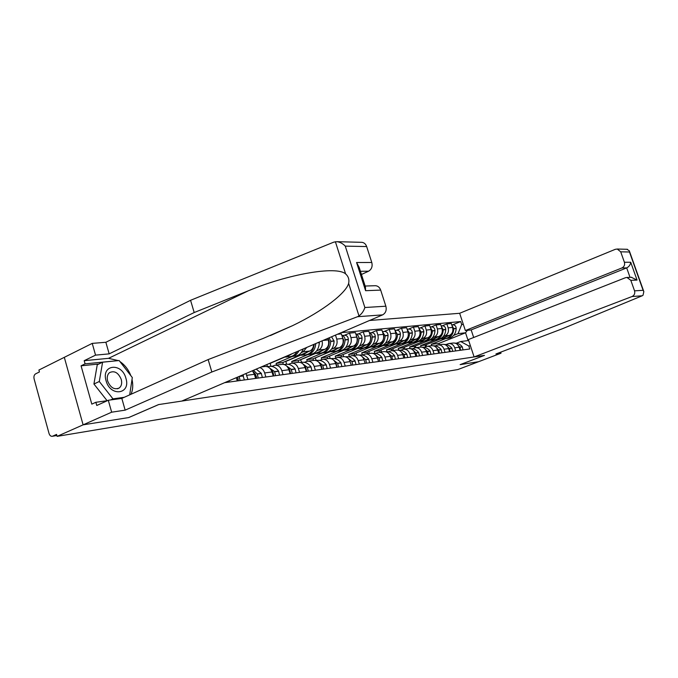 <?xml version="1.0" encoding="UTF-8"?>
<svg xmlns="http://www.w3.org/2000/svg" width="678" height="678" viewBox="0 0 678 678"><rect width="100%" height="100%" fill="white"/><g stroke="black" fill="none" stroke-linecap="round" stroke-linejoin="round"><path stroke-width="1.02" d="M361.213 242.317L362.044 242.334C364.239 242.699 365.773 244.105 366.662 246.563L345.272 246.122C342.882 243.614 340.136 242.139 337.025 241.682L333.822 242.122L190.56 300.303L105.87 342.28L92.225 343.382L38.9 370.035L39.426 371.951L35.553 373.883C34.103 374.866 33.62 376.553 34.112 378.943L49.019 433.42C49.68 435.437 50.74 436.395 52.189 436.301L56.867 435.462M621.912 267.963C624.218 266.759 625.048 264.852 624.404 262.259L630.718 262.25C630.396 264.81 629.048 266.691 626.684 267.903L621.912 267.963L465.362 330.542L459.65 313.287L369.518 320.491M98.827 364.01L81.072 365.815L91.81 404.13L95.869 402.283L96.768 405.486L108.294 400.266L111.658 412.19L83.106 424.843L64.308 357.331L83.106 424.843L57.113 436.361L457.862 369.552L478.6 361.696L460.192 364.637L484.49 355.374L474.108 356.942L632.032 296.532C634.362 295.354 635.201 293.455 634.549 290.845L630.82 280.319L626.947 277.455L625.379 277.743L468.362 339.576L474.108 356.942M374.909 285.718L375.459 285.701C377.926 285.913 379.663 287.379 380.68 290.099L385.867 306.21C386.782 310.219 385.697 313.109 382.612 314.872L181.746 401.088L158.559 404.588L128.6 417.58L83.106 424.843L128.744 417.555L158.703 404.563L484.423 355.382L460.133 364.645L478.6 361.696L501.025 353.196L500.686 352.17M57.113 436.361L56.571 434.412L52.621 436.166M425.665 346.627L425.165 345.085L449.446 335.356C452.412 333.762 453.463 331.118 452.599 327.415L451.302 323.499L446.853 323.923L448.15 327.855C449.022 331.584 447.972 334.254 444.988 335.856L443.268 336.542M454.709 347.797L459.125 347.212C457.955 344.28 455.997 342.882 453.235 343.009L448.794 343.56C451.565 343.432 453.54 344.848 454.709 347.797L455.735 350.916M459.125 347.212L460.142 350.306M442.081 325.872L446.853 323.923M445.921 344.534L448.794 343.56M435.208 339.78L420.606 345.644L421.072 347.068M414.758 347.856L414.292 346.416L438.81 336.551C441.81 334.932 442.87 332.245 441.988 328.483L440.683 324.508L436.081 324.94L437.395 328.94C438.276 332.729 437.217 335.441 434.208 337.068L432.471 337.771M449.624 351.755L448.59 348.602C447.412 345.627 445.429 344.204 442.641 344.322L438.056 344.899C440.853 344.771 442.853 346.212 444.031 349.204L445.073 352.374M431.259 326.915L436.081 324.94M435.157 345.882L438.056 344.899M424.326 341.051L409.588 346.992L410.105 348.594M403.52 349.204L403.063 347.797L427.826 337.788C430.852 336.144 431.92 333.406 431.03 329.584L429.708 325.542L424.953 325.991L426.284 330.059C427.174 333.915 426.106 336.669 423.064 338.322L421.309 339.025M438.759 353.246L437.717 350.043C436.522 347.017 434.513 345.568 431.7 345.695L431.284 344.331L445.751 338.551M420.089 327.999L424.953 325.991M424.03 347.28L426.962 346.28C429.784 346.161 431.801 347.619 433.005 350.67L434.056 353.891M413.088 342.365L398.206 348.39L398.774 350.162M391.926 350.653L391.469 349.212L416.47 339.059C419.521 337.398 420.597 334.618 419.699 330.72L418.36 326.618L413.444 327.084L414.792 331.22C415.699 335.135 414.614 337.932 411.546 339.61L409.775 340.331M427.53 354.789L426.47 351.535C425.259 348.458 423.233 346.975 420.385 347.102L415.487 347.712C418.343 347.594 420.377 349.077 421.597 352.179L422.657 355.458M408.529 329.118L413.444 327.084M412.529 348.729L415.487 347.712M401.469 343.721L386.443 349.831L387.036 351.679M379.951 352.145L379.485 350.687L404.724 340.381C407.809 338.686 408.893 335.864 407.986 331.906L406.631 327.728L401.546 328.203L402.901 332.415C403.825 336.398 402.732 339.246 399.63 340.949L397.842 341.687M415.911 356.382L414.834 353.069C413.614 349.941 411.563 348.441 408.69 348.56L403.622 349.195C406.503 349.068 408.563 350.585 409.792 353.738L410.868 357.077M396.579 330.271L401.546 328.203M400.63 350.221L403.622 349.195M389.452 345.119L374.29 351.323L374.917 353.297M367.561 353.696L367.086 352.204L392.57 341.746C395.689 340.025 396.783 337.152 395.859 333.127L394.486 328.872L389.223 329.372L390.604 333.652C391.537 337.712 390.435 340.602 387.299 342.339L385.494 343.085M403.885 358.035L402.8 354.662C401.562 351.475 399.486 349.95 396.588 350.068L391.333 350.729C394.249 350.602 396.333 352.145 397.579 355.357L398.672 358.755M384.206 331.466L389.223 329.372M388.316 351.772L391.333 350.729M377.019 346.568L361.713 352.865L362.391 355.018M354.738 355.289L354.255 353.78L379.994 343.161C383.138 341.407 384.24 338.491 383.307 334.39L381.917 330.059L376.468 330.576L377.858 334.932C378.807 339.068 377.697 342.009 374.536 343.771L372.705 344.526M391.435 359.747L390.333 356.314C389.079 353.069 386.985 351.509 384.053 351.636L378.612 352.314C381.561 352.187 383.663 353.763 384.926 357.035L386.028 360.493M371.4 332.712L376.468 330.576M375.561 353.374L378.612 352.314M364.145 348.068L348.695 354.458L349.331 356.475M341.458 356.95L340.975 355.408L366.959 344.619C370.137 342.848 371.247 339.873 370.298 335.695L368.891 331.288L363.239 331.822L364.654 336.263C365.611 340.475 364.493 343.466 361.298 345.255L359.45 346.026M378.527 361.518L377.417 358.026C376.146 354.721 374.027 353.136 371.061 353.255L365.425 353.958C368.408 353.84 370.535 355.442 371.807 358.764L372.925 362.289M358.128 333.991L363.239 331.822M362.349 355.035L365.425 353.958M350.814 349.619L335.212 356.111L335.796 357.976M327.703 358.662L327.211 357.094L353.441 346.136C356.653 344.331 357.781 341.305 356.814 337.051L355.391 332.567L349.526 333.118L350.958 337.644C351.924 341.932 350.797 344.983 347.577 346.797L345.704 347.585M365.145 363.357L364.018 359.798C362.738 356.433 360.594 354.814 357.603 354.933L351.755 355.662C354.764 355.543 356.916 357.179 358.204 360.569L359.34 364.154M344.365 335.322L349.526 333.118M348.645 356.755L351.755 355.662M336.991 351.229L321.236 357.831L321.762 359.526M313.439 360.442L312.939 358.848L339.424 347.712C342.67 345.882 343.805 342.797 342.822 338.466L341.381 333.89L337.424 334.262M351.263 365.264L350.128 361.637C348.823 358.213 346.661 356.552 343.636 356.679L337.568 357.433C340.61 357.314 342.78 358.984 344.085 362.442L345.238 366.095M335.491 335.093L336.746 339.076C337.729 343.441 336.593 346.551 333.339 348.399L331.449 349.195M334.424 358.543L337.568 357.433M322.643 352.907L306.744 359.603L307.244 361.221M298.642 362.298L298.142 360.662L324.872 349.348C328.152 347.483 329.288 344.339 328.305 339.924L327.821 338.39M336.856 367.247L335.695 363.552C334.381 360.052 332.195 358.365 329.135 358.484L322.83 359.272C325.906 359.154 328.101 360.857 329.423 364.383L330.593 368.112M322.075 340.856C322.923 345.195 321.745 348.263 318.55 350.06L316.643 350.865M319.652 360.399L322.83 359.272M307.761 354.636L291.709 361.45L292.218 363.086M283.328 364.349L282.777 362.544L309.761 351.043C312.134 349.873 313.422 347.687 313.634 344.475M321.881 369.307L320.702 365.535C319.372 361.967 317.16 360.247 314.075 360.365L307.524 361.179C310.626 361.06 312.846 362.798 314.185 366.4L315.363 370.196M306.727 347.441L303.193 351.78L301.261 352.611M304.312 362.323L307.524 361.179M292.294 356.442L276.099 363.366L276.607 365.035M267.454 366.612L266.835 364.561M306.303 371.442L305.117 367.595C303.769 363.959 301.532 362.196 298.413 362.315L291.599 363.162C294.735 363.052 296.981 364.823 298.337 368.493L299.532 372.375M288.353 364.332L291.599 363.162M290.099 373.671L288.896 369.747C287.531 366.035 285.269 364.23 282.116 364.349L275.022 365.23C278.192 365.12 280.463 366.934 281.836 370.68L283.048 374.637M271.751 366.417L275.022 365.23M273.226 375.993L272.005 371.976C270.624 368.188 268.335 366.349 265.149 366.467L261.276 366.951M259.827 367.569C262.106 368.349 263.708 370.146 264.649 372.951L265.878 377.002M255.64 378.409L254.394 374.315L252.428 370.747M245.978 373.51L247.97 379.46M237.283 380.926L236.308 377.663M228.918 380.833L229.283 382.028M282.777 362.544L276.099 363.366M298.142 360.662L291.709 361.45M312.939 358.848L306.744 359.603M327.211 357.094L321.236 357.831M340.975 355.408L335.212 356.111M354.255 353.78L348.695 354.458M367.086 352.204L361.713 352.865M379.485 350.687L374.29 351.323M391.469 349.212L386.443 349.831M403.063 347.797L398.206 348.39M414.292 346.416L409.588 346.992M425.165 345.085L420.606 345.644M439.378 344.738L438.937 343.39L465.54 332.796L458.065 333.627L453.726 335.364M438.937 343.39L431.284 344.331M456.353 343.221L460.676 341.517L468.117 340.593L465.54 332.796L467.388 330.322M470.405 345.763L468.786 345.975L460.676 341.517M224.664 382.663L469.786 348.984L468.786 345.975M458.065 333.627L461.693 324.542L460.701 321.55L341.195 332.644M461.693 324.542L463.328 324.381M452.557 324.855L460.701 321.55M468.769 340.822L468.117 340.593M460.65 350.238L459.93 347.221L458.26 345.466M455.108 343.144C457.896 343.161 460.269 344.365 462.21 346.755L463.04 349.907M445.514 338.568L446.005 338.525C450.743 337.559 453.336 334.313 453.777 328.771L451.904 325.321M451.777 324.931L452.929 324.821C454.896 324.923 455.98 326.093 456.192 328.33L456.192 328.525C455.752 334.042 453.167 337.28 448.438 338.246L446.005 338.525M426.081 344.721L426.606 346.339M451.565 333.762C450.048 336.61 447.836 338.246 444.938 338.653L440.573 338.915M447.827 336L442.48 338.932M634.549 290.845L643.108 290.311L643.837 291.625L642.998 295.311L642.193 295.786L562.537 328.694L495.932 353.967L501.025 353.196M624.404 262.259L620.701 251.818L617.26 249.029L615.302 249.318L459.65 313.287M630.032 277.353L626.684 267.903L471.159 329.915L473.676 337.483M471.159 329.915L465.362 330.542M631.32 277.31L637.057 280.073L630.82 280.319M626.938 249.284L629.311 250.826L629.472 251.996L620.701 251.818M382.612 314.872L357.526 316.711L358.993 315.94C361.823 313.778 363.781 310.973 364.866 307.515L385.867 306.21M108.294 400.266L121.82 398.393L208.154 359.569L262.971 338.517L292.667 325.618C323.042 311.016 346.034 293.082 348.636 283.387C349.433 279.556 348.424 276.404 345.619 273.912C336.39 265.564 287.336 274.404 248.419 290.76L194.196 312.541L109.166 353.865L95.547 355.128L84.191 360.688L108.556 358.331L118.362 360.62M208.154 359.569L211.841 372.002L125.159 410.148L111.658 412.19M357.526 316.711L211.841 372.002M121.82 398.393L125.159 410.148M366.662 246.563L371.79 262.488C372.697 266.462 371.629 269.361 368.586 271.2L360.433 271.302M361.45 274.48L368.586 271.2M81.072 365.815L85.081 363.857L84.191 360.688M92.225 343.382L95.547 355.128M105.87 342.28L109.166 353.865M190.56 300.303L194.196 312.541M119.947 361.577C124.837 364.95 128.473 369.637 130.837 375.654M132.015 379.519C133.252 385.028 132.913 389.943 130.998 394.265M95.869 402.283L107.387 400.681M117.964 360.654L85.081 363.857M380.68 290.099L365.586 290.692L365.434 286.93L359.162 267.344L356.569 262.505L371.79 262.488M125.922 378.324C121.93 362.255 101.039 364.306 106.048 380.689C110.336 397.206 131.091 394.299 125.922 378.324M121.252 379.426C118.353 372.646 114.438 370.383 109.505 372.637C107.361 374.553 106.743 377.358 107.649 381.053C110.489 387.74 114.353 390.053 119.226 387.994C121.515 386.087 122.193 383.231 121.252 379.426M107.107 400.715L93.928 384.019L97.251 364.772L102.59 362.196L119.133 360.535L132.312 377.561L129.684 394.85M110.556 399.952L112.972 398.867L99.302 381.494L102.59 362.196M93.928 384.019L99.302 381.494M124.227 397.308L112.972 398.867M450.217 351.67L449.489 348.602L447.599 346.661M444.488 344.458C447.378 344.416 449.828 345.636 451.845 348.128L452.684 351.331M434.903 339.797L435.42 339.763C440.2 338.78 442.819 335.483 443.259 329.855L441.276 326.304M441.158 325.957L442.454 325.83C444.437 325.932 445.539 327.127 445.751 329.406L445.751 329.601C445.31 335.203 442.7 338.491 437.929 339.466L435.42 339.763M415.343 345.992L415.885 347.661M441.09 334.746C439.573 337.746 437.318 339.458 434.318 339.89L429.844 340.153M437.174 337.203L431.784 340.186M437.98 350.84L438.302 351.848M439.437 353.153L438.7 350.034L436.573 347.89M433.539 345.822C436.513 345.712 439.047 346.958 441.141 349.543L441.988 352.797M423.953 341.076L424.487 341.034C429.318 340.042 431.954 336.695 432.403 330.974L430.284 327.321M430.191 327.025L431.64 326.881C433.649 326.982 434.759 328.194 434.971 330.508L434.971 330.711C434.53 336.407 431.894 339.746 427.072 340.729L424.487 341.034M430.869 329.11L431.242 330.381M404.257 347.314L404.817 349.043M430.293 335.72C428.776 338.898 426.462 340.712 423.343 341.17L418.775 341.441M426.174 338.449L420.724 341.475M426.632 352.026L427.174 353.713M428.301 354.679L427.555 351.518L425.165 349.153M422.224 347.229C425.301 347.06 427.911 348.314 430.072 351.009L430.937 354.323M412.631 342.39L413.19 342.348C418.063 341.348 420.733 337.941 421.174 332.127L418.936 328.372M418.851 328.118L420.47 327.966C422.496 328.067 423.614 329.296 423.835 331.652L423.835 331.856C423.386 337.644 420.733 341.042 415.868 342.043L413.19 342.348M419.436 329.923L420.004 332.05M392.808 348.67L393.393 350.467M419.148 336.652C417.648 340.059 415.267 342.009 412.004 342.492L407.325 342.771M414.8 339.737L409.3 342.805M414.928 353.348L415.639 355.552M416.784 356.264L416.021 353.043L413.36 350.467M410.529 348.687C413.699 348.45 416.402 349.729 418.64 352.518L419.512 355.891M400.935 343.754L401.503 343.712C406.436 342.695 409.122 339.237 409.571 333.322L407.19 329.466M407.122 329.254L408.919 329.076C410.961 329.186 412.097 330.44 412.326 332.839L412.317 333.042C411.877 338.932 409.19 342.382 404.274 343.39L401.503 343.712M407.648 330.864L408.351 333.847M380.985 350.068L381.587 351.941M407.656 337.508C406.19 341.212 403.741 343.331 400.283 343.856L395.494 344.144M403.046 341.068L397.486 344.178M402.825 354.755L403.681 357.408M404.868 357.899L404.096 354.619L401.13 351.823M398.444 350.204L398.495 350.195C401.732 349.907 404.503 351.204 406.8 354.086L407.69 357.518M388.833 345.161L389.426 345.119C394.401 344.093 397.113 340.576 397.562 334.559L395.045 330.601M394.994 330.423L396.969 330.237C399.037 330.347 400.181 331.618 400.41 334.059L400.41 334.271C399.961 340.254 397.257 343.763 392.291 344.788L389.426 345.119M395.46 331.881L396.232 336.034M368.764 351.518L369.383 353.467M395.833 338.076C394.477 342.263 391.918 344.661 388.163 345.272L383.248 345.568M390.875 342.441L385.265 345.602M390.299 356.221L391.291 359.315M392.528 359.594L391.748 356.264L388.452 353.23M385.926 351.772L386.155 351.738C389.435 351.45 392.231 352.772 394.554 355.704L395.452 359.196M376.307 346.619L376.917 346.577C381.951 345.534 384.689 341.958 385.129 335.839L382.468 331.779M382.426 331.644L384.596 331.432C386.689 331.55 387.85 332.847 388.079 335.322L388.079 335.534C387.63 341.627 384.901 345.195 379.883 346.229L376.917 346.577M382.85 332.957L383.833 335.974C383.384 342.102 380.646 345.687 375.612 346.729L370.578 347.043M356.111 353.009L356.755 355.043M378.282 343.865L372.612 347.077M377.307 357.721L378.451 361.272M379.748 361.357L378.96 357.959L375.307 354.696M372.959 353.391L373.375 353.34C376.688 353.043 379.519 354.391 381.867 357.391L382.782 360.933M363.332 348.136L363.967 348.085C369.044 347.034 371.807 343.39 372.256 337.169L372.256 336.949C372.12 334.813 371.18 333.5 369.442 333M369.408 332.898L371.79 332.669C373.9 332.788 375.078 334.11 375.315 336.635L375.315 336.847C374.866 343.051 372.103 346.678 367.044 347.729L363.967 348.085M369.79 334.093L370.908 337.305C370.468 343.543 367.696 347.187 362.611 348.246L357.45 348.568M343.026 354.552L343.687 356.67M365.23 345.339L359.51 348.611M363.832 359.264L365.128 363.289M366.501 363.171L365.705 359.713L361.679 356.221M359.518 355.077L360.137 355.001C363.484 354.704 366.34 356.077 368.722 359.128L369.646 362.738M349.882 349.695L350.551 349.653C355.679 348.585 358.467 344.882 358.916 338.542L358.916 338.322C358.755 336.076 357.764 334.729 355.933 334.279M355.908 334.203L358.518 333.957C360.654 334.076 361.84 335.424 362.077 337.991L362.077 338.212C361.628 344.526 358.848 348.212 353.73 349.28L350.551 349.653M356.255 335.288L357.518 338.686C357.069 345.034 354.28 348.746 349.145 349.814L343.848 350.145M329.474 356.153L330.194 358.467M351.704 346.865L345.924 350.187M349.84 360.857L351.323 365.256M352.755 365.061L351.95 361.535L347.526 357.806M345.568 356.823L346.416 356.721C349.789 356.416 352.679 357.823 355.086 360.933L356.018 364.611M335.941 351.323L336.635 351.272C341.814 350.187 344.627 346.424 345.077 339.966L345.077 339.737C344.899 337.373 343.848 336 341.924 335.602M341.907 335.559L344.763 335.288C346.916 335.415 348.111 336.788 348.356 339.398L348.356 339.627C347.916 346.051 345.102 349.806 339.932 350.89L336.635 351.272M342.212 336.525L343.627 340.11C343.178 346.585 340.364 350.356 335.178 351.441L329.737 351.789M315.236 357.882L316.262 360.493M329.847 351.806L315.44 357.857M337.669 348.45L331.839 351.831M335.296 362.501L336.178 363.628L337 367.23M338.491 367.018L337.678 363.425L332.83 359.467M331.093 358.637L332.169 358.501C335.585 358.204 338.5 359.637 340.932 362.806L341.882 366.552M321.474 353.001L322.194 352.958C327.423 351.857 330.262 348.017 330.711 341.441L329.254 337.771M331.542 336.788L334.118 341.093C333.678 347.644 330.839 351.458 325.626 352.56L322.194 352.958M328.101 338.271L329.211 341.602C328.762 348.187 325.923 352.035 320.686 353.136L315.092 353.484M300.456 359.679L301.727 362.315M315.329 353.518L300.896 359.628M323.101 350.094L317.211 353.535M320.177 364.205L321.296 365.603L322.126 369.273M323.677 369.061L322.72 365.213L317.567 361.213M316.05 360.518L317.38 360.357C320.83 360.052 323.779 361.518 326.237 364.747L327.194 368.578M306.456 354.755L307.202 354.704C312.287 353.67 315.143 349.958 315.787 343.551M319.33 342.034L319.338 342.61C318.889 349.289 316.033 353.179 310.761 354.289L307.202 354.704M285.107 361.552L285.802 361.467L286.65 364.23M300.261 355.306L285.802 361.467M314.194 344.238C313.397 350.373 310.541 353.924 305.634 354.891L299.888 355.255M307.973 351.806L302.024 355.306M304.43 365.959L305.82 367.654L306.668 371.391M308.278 371.171L307.304 367.256L301.702 363.035M300.405 362.476L302.015 362.281C305.49 361.976 308.482 363.467 310.965 366.773L311.939 370.671M290.845 356.569L291.625 356.518C294.82 356.069 297.261 354.153 298.947 350.78M303.21 348.95C301.642 353.145 299.015 355.518 295.32 356.086L291.625 356.518M269.395 363.467L270.132 363.374L271.031 366.332M284.616 357.162L270.132 363.374M296.989 351.619C295.277 354.611 292.947 356.306 289.989 356.713L284.201 357.111M292.167 353.687L286.243 357.145M288.04 367.773L289.726 369.79L290.582 373.603M292.26 373.375L291.269 369.374L285.209 364.95M284.133 364.518L286.031 364.281C289.548 363.976 292.565 365.501 295.083 368.874L296.066 372.849M270.946 369.654L272.963 372.01L273.836 375.909M275.582 375.663L274.582 371.586L268.047 366.968M267.191 366.637L269.403 366.366C272.954 366.052 276.005 367.62 278.548 371.061L279.548 375.12M253.106 371.603L255.504 374.324L256.386 378.307M258.208 378.053L257.326 374.078L253.453 370.307M256.25 369.103L261.327 373.341L262.335 377.485M256.259 375.993L256.445 377.434M237.537 377.137L238.181 380.807M240.088 380.544L239.156 376.443M242.758 374.892L244.394 379.951M237.961 378.121L238.241 380.248M303.193 351.78L309.761 351.043M318.55 350.06L324.872 349.348M333.339 348.399L339.424 347.712M347.577 346.797L353.441 346.136M361.298 345.255L366.959 344.619M374.536 343.771L379.994 343.161M387.299 342.339L392.57 341.746M399.63 340.949L404.724 340.381M411.546 339.61L416.47 339.059M423.064 338.322L427.826 337.788M434.208 337.068L438.81 336.551M444.988 335.856L449.446 335.356M246.724 375.324L254.394 374.315M264.649 372.951L272.005 371.976M281.836 370.68L288.896 369.747M298.337 368.493L305.117 367.595M314.185 366.4L320.702 365.535M329.423 364.383L335.695 363.552M344.085 362.442L350.128 361.637M358.204 360.569L364.018 359.798M371.807 358.764L377.417 358.026M384.926 357.035L390.333 356.314M397.579 355.357L402.8 354.662M409.792 353.738L414.834 353.069M421.597 352.179L426.47 351.535M433.005 350.67L437.717 350.043M444.031 349.204L448.59 348.602M322.991 340.458L328.305 339.924M336.746 339.076L342.822 338.466M350.958 337.644L356.814 337.051M364.654 336.263L370.298 335.695M377.858 334.932L383.307 334.39M390.604 333.652L395.859 333.127M402.901 332.415L407.986 331.906M414.792 331.22L419.699 330.72M426.284 330.059L431.03 329.584M437.395 328.94L441.988 328.483M448.15 327.855L452.599 327.415M459.93 347.221L462.32 346.907M459.811 347.077L462.21 346.755M453.777 328.771L456.192 328.525M453.777 328.576L456.192 328.33M643.108 290.311L629.472 251.996M630.718 262.25L637.057 280.073M642.193 295.786L632.032 296.532M358.993 315.94L348.636 283.387M345.619 273.912L335.381 241.699M345.272 246.122L364.866 307.515M365.586 290.692L356.569 262.505M108.556 358.331L248.419 290.76M449.489 348.602L451.955 348.28M449.37 348.458L451.845 348.128M443.259 329.855L445.751 329.601M443.259 329.661L445.751 329.406M438.7 350.034L441.251 349.695M438.581 349.882L441.141 349.543M432.403 330.974L434.971 330.711M432.403 330.771L434.971 330.508M427.555 351.518L430.191 351.162M427.437 351.357L430.072 351.009M421.174 332.127L423.835 331.856M421.174 331.923L423.835 331.652M416.021 353.043L418.758 352.679M415.902 352.882L418.64 352.518M409.571 333.322L412.317 333.042M409.571 333.118L412.326 332.839M404.096 354.619L406.927 354.247M403.978 354.458L406.8 354.086M397.562 334.559L400.41 334.271M397.562 334.347L400.41 334.059M391.748 356.264L394.681 355.874M391.63 356.094L394.554 355.704M385.129 335.839L388.079 335.534M385.138 335.627L388.079 335.322M378.96 357.959L381.994 357.552M378.833 357.789L381.867 357.391M372.256 337.169L375.315 336.847M372.256 336.949L375.315 336.635M365.705 359.713L368.849 359.298M365.578 359.543L368.722 359.128M358.916 338.542L362.077 338.212M358.916 338.322L362.077 337.991M351.95 361.535L355.213 361.103M351.823 361.366L355.086 360.933M345.077 339.966L348.356 339.627M345.077 339.737L348.356 339.398M343.153 339.932L343.627 339.89M343.178 340.161L343.627 340.11M335.737 363.688L336.178 363.628M337.678 363.425L341.059 362.976M337.542 363.255L340.932 362.806M330.711 341.441L334.118 341.093M330.711 341.212L334.118 340.865M328.635 341.424L329.211 341.365M328.661 341.653L329.211 341.602M320.745 365.671L321.296 365.603M322.847 365.391L326.364 364.925M322.72 365.213L326.237 364.747M317.533 342.797L319.338 342.61M318.253 342.492L319.338 342.382M320.686 365.484L321.16 365.417M305.159 367.739L305.82 367.654M307.439 367.434L311.1 366.951M307.304 367.256L310.965 366.773M305.1 367.544L305.693 367.468M288.947 369.891L289.726 369.79M291.404 369.561L295.21 369.061M291.269 369.374L295.083 368.874M288.879 369.688L289.591 369.595M272.048 372.129L272.963 372.01M274.717 371.773L278.683 371.247M274.582 371.586L278.548 371.061M271.988 371.925L272.827 371.815M254.445 374.459L255.504 374.324M257.326 374.078L261.462 373.536M257.191 373.883L261.327 373.341M254.377 374.256L255.36 374.129M239.19 376.485L243.504 375.917M239.732 376.197L243.368 375.714M426.962 346.28L431.7 345.695M56.884 435.522L52.189 436.301M626.947 277.455L631.786 277.294M617.26 249.029L627.464 249.301M643.837 291.625L629.311 250.826M270.327 335.602L292.667 325.618M375.459 285.701L365.145 286.04M337.025 241.682L362.044 242.334M117.489 388.791L119.226 387.994"/></g></svg>
